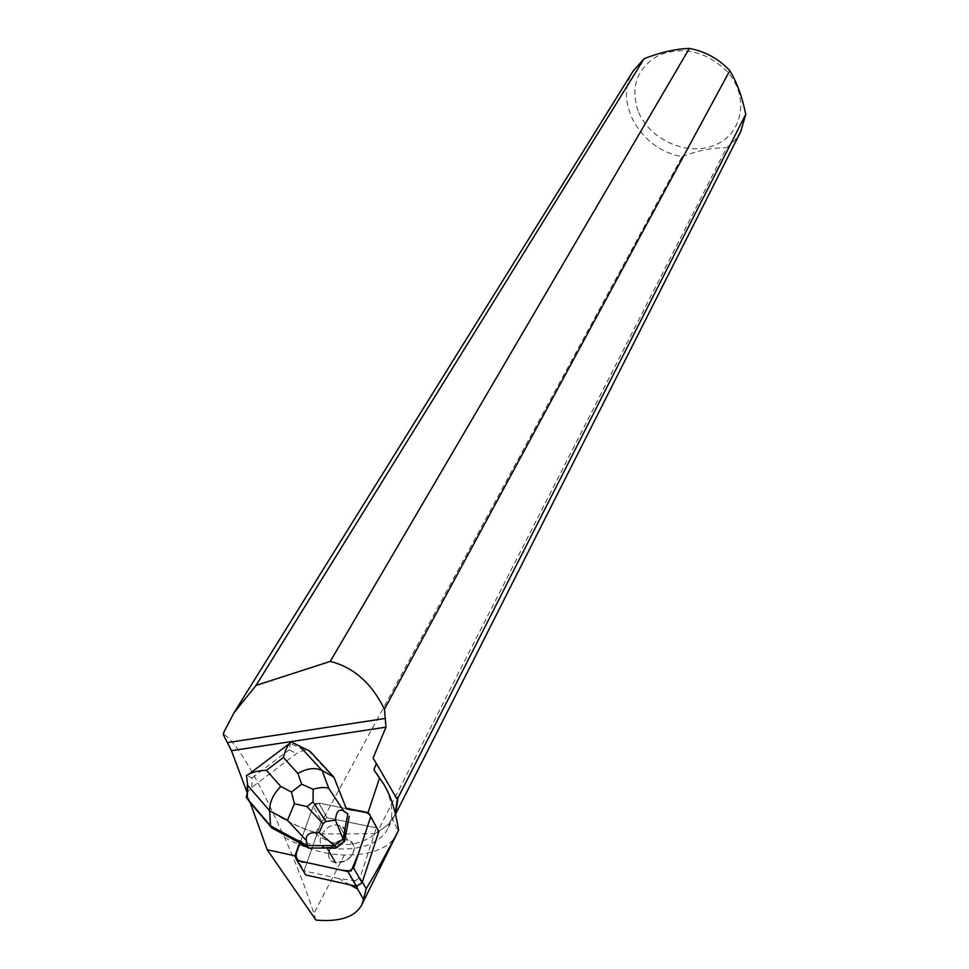 <?xml version="1.0" encoding="UTF-8"?>
<svg xmlns="http://www.w3.org/2000/svg" width="969" height="969" viewBox="0 0 969 969"><rect width="100%" height="100%" fill="white"/><g stroke="black" fill="none" stroke-linecap="round" stroke-linejoin="round"><path stroke-width="0.73" stroke-dasharray="4.84 3.63" d="M346.393 860.557C356.459 851.799 356.858 844.968 347.605 840.075C333.203 836.186 320.291 860.218 335.601 862.761L346.393 860.557M305.744 874.971L303.866 871.276L321.623 821.034L327.171 817.763L376.941 827.974M313.181 806.365L299.893 843.345L313.181 806.365L318.789 803.071L313.181 806.365L321.623 821.034L313.181 806.365M346.296 808.618L318.777 803.071L346.296 808.618L321.199 803.567L315.979 803.483L312.636 807.892L299.893 843.345M337.951 845.852C348.125 837.059 348.561 830.227 339.259 825.346C324.772 821.494 311.667 845.598 327.074 848.105L337.951 845.852M247.168 792.594L251.77 787.434L296.55 753.47L304.048 750.103L308.154 750.127L335.056 779.185M295.242 856.269L304.024 870.828L321.623 821.022L327.171 817.751L318.777 803.071L327.171 817.751L376.384 827.841L368.293 813.039M354.4 847.778C352.704 857.783 346.442 862.773 335.601 862.773C329.254 860.847 327.243 856.548 329.557 849.861C333.748 842.497 339.756 839.227 347.605 840.05C351.759 841.14 354.024 843.708 354.4 847.778M345.17 837.858C342.59 843.248 338.242 846.652 332.113 848.093M326.892 848.081C311.703 845.356 324.894 821.506 339.271 825.346C343.438 826.424 345.715 828.992 346.078 833.049M250.196 802.635L246.816 793.26M315.955 920.09L313.895 913.476C306.18 889.59 296.429 864.287 284.644 837.591L272.846 812.397C250.499 766.043 234.013 739.977 223.427 734.199M350.088 884.867L338.762 878.544L355.248 880.676L356.822 886.332M272.846 812.519C286.654 821.639 301.189 828.434 316.439 832.916L315.833 832.637C300.79 828.132 286.461 821.385 272.846 812.397M315.833 832.637L682.128 156.554C641.236 150.256 612.808 101.963 633.254 70.858M223.96 732.891L223.597 734.611M316.439 832.916L315.858 833.982C335.601 848.19 355.562 848.105 375.718 833.703L387.794 824.885L395.279 813.633M282.124 832.746C325.645 855.906 376.033 854.404 388.399 827.526L391.488 817.182C392.808 806.68 389.926 795.21 382.864 782.746M284.644 837.591C305.065 848.674 324.966 854.476 344.358 855.021C371.854 855.179 389.453 848.154 397.169 833.934M362.358 881.984L359.983 877.841L376.384 827.841M338.762 878.544L304.024 870.828M355.248 880.676L359.983 877.841M740.8 131.469L734.684 140.469L726.556 147.845L377.195 832.335L376.275 832.625M395.437 814.311L388.254 824.801L377.195 832.335M682.128 156.554C698.479 150.389 713.293 147.482 726.556 147.845M638.038 110.987C630.189 86.374 637.166 67.769 658.993 55.148C683.448 46.052 706.038 51.369 726.738 71.1C749.788 96.016 743.102 133.686 715.195 144.95C687.748 156.893 649.169 139.827 638.038 110.987M373.065 758.073L396.818 798.759M375.718 833.703L315.858 833.982M290.748 742.133L289.15 749.885L296.55 753.47M245.787 797.596L247.022 793.417M251.77 787.434L252.085 777.925L246.501 775.527M303.866 871.276L295.085 856.705M368.729 813.124L376.82 827.938M344.358 855.021L313.895 913.476M252.085 777.925L289.15 749.885M370.752 816.637L368.85 813.161M347.605 840.075L339.259 825.346L347.605 840.05M335.601 862.761L327.074 848.105M233.941 712.869L234.777 711.525M394.213 816.031L388.399 827.526M391.488 817.182L398.344 831.087M394.71 815.91L395.461 814.408M304.048 750.103L290.07 743.259M290.191 742.993L289.343 743.635M249.312 773.868L247.01 775.6"/><path stroke-width="1.45" d="M370.752 816.637L378.831 831.511L362.079 882.82L356.483 886.284L305.744 874.971L296.95 860.399L347.992 871.603L353.661 868.103L370.727 816.697L368.85 813.161L346.296 808.618L333.93 777.15L309.801 751.096L299.53 746.069L322.12 770.561C315.204 767.23 307.125 768.199 297.883 773.468L283.42 757.467C285.298 749.97 287.841 744.773 291.051 741.879L290.748 742.133M299.615 842.873L294.964 855.809L267.19 849.74L250.196 802.635L271.756 827.926L299.615 842.873L295.085 856.705L296.95 860.399M267.19 849.74L315.955 920.09C339.828 922.113 355.09 917.025 361.74 904.852L398.562 830.409C395.073 807.116 388.726 789.711 379.509 778.216L368.038 812.567L346.042 808.146M379.509 778.216L373.913 769.798L376.372 763.499L373.065 758.073L385.989 727.15L385.238 718.441L227.364 742.629L223.258 734.526L223.839 732.261L223.451 734.078M247.168 792.594L231.446 750.672L227.364 742.629M349.228 816.346L344.479 841.467L336.037 848.093L308.614 848.032L299.893 843.345L296.635 852.393C295.06 858.813 298.052 862.119 305.635 862.301L341.742 870.235L351.178 870.974L358.7 852.914L370.727 816.71C367.905 809.43 353.77 811.743 346.296 808.618L333.93 777.15L322.12 770.561L328.794 788.415C324.712 786.985 319.491 787.288 313.157 789.323L313.06 801.92L307.003 806.583L294.406 803.737L287.478 820.259L269.6 810.787L270.545 825.915L271.756 827.926M326.614 847.609L331.846 847.621M344.903 837.386L345.812 832.577M350.088 884.867L357.561 889.033L356.822 886.332M234.777 711.525L633.254 70.858L644.106 58.697L256.034 685.434L233.941 712.869L223.839 732.261M395.279 813.633L397.544 797.342L396.818 798.759L376.372 763.499M382.864 782.746L373.913 769.798M384.439 709.223C371.684 683.242 353.637 667.302 330.272 661.403L689.347 48.45C705.238 51.393 718.732 58.794 729.802 70.652L384.439 709.223L385.238 718.441M256.034 685.434L330.272 661.403M398.562 830.409C386.776 852.974 375.984 872.415 366.209 888.73L362.358 881.984M397.544 797.342L398.077 797.729L745.742 114.306L740.8 131.469M398.077 797.729L395.437 814.311M689.347 48.45C675.987 48.777 660.894 52.193 644.106 58.697M745.742 114.306C742.181 96.73 736.864 82.183 729.802 70.652M366.209 888.73L363.52 899.341L357.561 889.033M361.74 904.852L363.52 899.341M308.154 750.127L309.801 751.096M291.051 741.879L299.53 746.069M247.689 785.338L246.477 775.539C251.407 772.305 258.069 770.561 266.451 770.307L280.78 786.525C273.234 794.059 269.503 802.15 269.6 810.787L247.689 785.338L247.265 798.626L270.545 825.915L307.149 845.549L308.614 848.032M247.265 798.626L250.281 802.853M306.337 840.547L307.149 845.549L334.596 845.61L319.128 832.819C309.789 831.862 305.526 834.43 306.337 840.547L287.478 820.259M343.947 811.283C339.162 808.303 336.328 811.247 335.444 820.125L343.062 838.972L347.835 813.851L343.947 811.283L328.794 788.415M334.596 845.61L336.037 848.093M343.014 838.96L334.608 845.549M343.062 838.972L344.479 841.467M319.128 832.819L323.065 823.698L325.899 821.494L335.444 820.125M294.406 803.737L291.487 792.036L301.722 784.2L313.157 789.323M356.338 886.26L347.847 871.567M378.831 831.511L370.727 816.697M353.661 868.103L362.079 882.82M231.446 750.672L385.989 727.15M280.78 786.525L291.487 792.036M301.722 784.2L297.883 773.468M283.42 757.467L266.451 770.307M307.003 806.583L323.065 823.698M325.899 821.494L313.06 801.92M356.483 886.284L347.992 871.603M326.807 847.645L335.601 862.773M395.461 814.408L741.128 130.827M246.986 798.299L247.422 784.357M289.343 743.635L249.312 773.868"/></g></svg>
